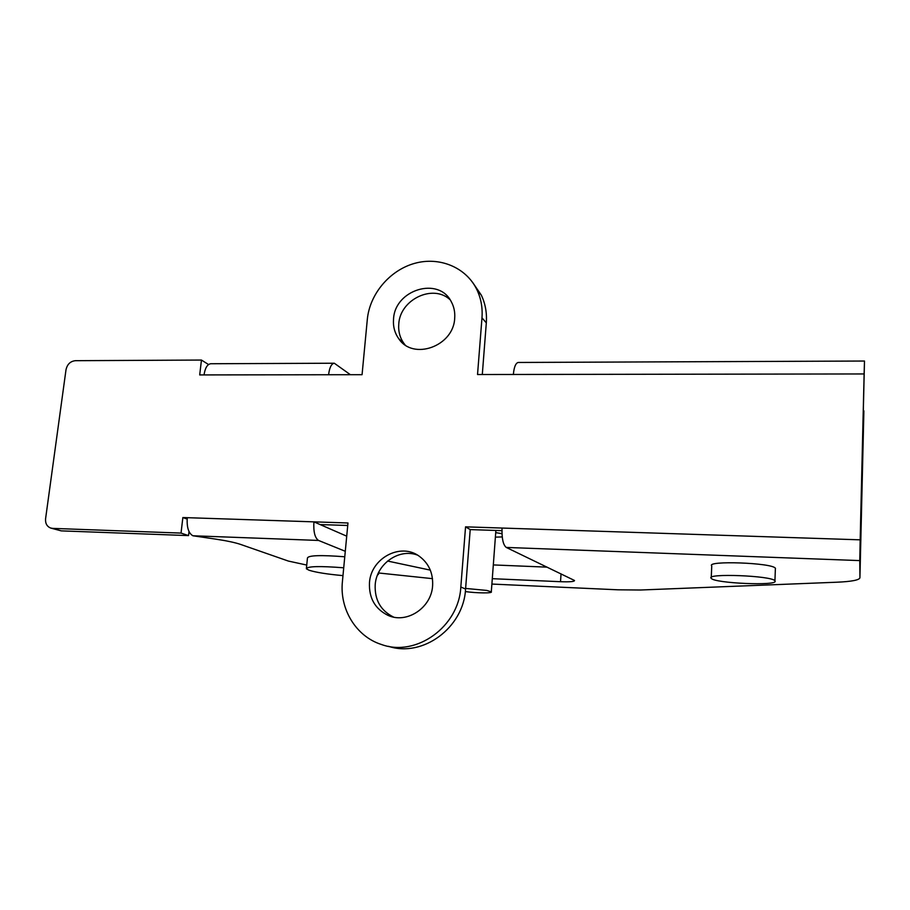 <?xml version="1.0" encoding="UTF-8"?>
<svg xmlns="http://www.w3.org/2000/svg" width="910" height="910" viewBox="0 0 910 910"><rect width="100%" height="100%" fill="white"/><g stroke="black" fill="none" stroke-linecap="round" stroke-linejoin="round"><path stroke-width="1.36" d="M495.722 532.6L501.979 533.715M502.218 536.934L495.381 537.139M345.652 535.706L346.755 535.785M711.222 578.305C713.895 583.299 778.551 586.12 775.058 581.001L774.933 580.819C772.237 575.655 704.988 573.084 711.211 578.294L711.222 578.305M775.502 568.466L775.388 568.272C772.692 562.755 705.568 560.389 711.756 565.929L711.256 577.463M465.624 588.429L486.793 590.431L491.309 591.841C492.913 593.365 476.715 593.183 465.328 591.58M343.718 567.794C319.626 565.929 307.171 566.259 306.363 568.784L309.127 570.263C316.066 572.424 327.35 574.21 342.979 575.62M377.263 575.689L377.923 574.039M344.765 556.784C320.707 554.918 308.262 555.339 307.443 558.046L306.431 568.09M405.03 344.81L403.892 343.377C399.899 337.724 398.193 331.274 398.773 324.028C399.945 299.572 432.933 283.681 450.018 299.674M393.541 319.08C394.769 289.653 438.768 276.139 451.326 301.813C454.022 306.784 455.137 312.255 454.693 318.216C453.669 346.323 412.992 360.849 398.694 338.622C394.667 332.923 392.949 326.417 393.541 319.08M393.655 617.105L393.416 617.003C380.642 610.576 374.567 599.849 375.193 584.812C376.49 563.927 399.001 548.025 417.508 555.111M369.471 582.741C370.814 558.24 400.605 542.235 419.317 556.272C428.792 563.324 433.217 573.129 432.614 585.687C431.488 607.891 406.634 624.214 387.865 615.296C374.965 608.801 368.834 597.961 369.471 582.741M863.283 412.696L864.489 361.031L864.125 373.953L477.534 374.522L481.982 317.829C482.721 307.785 481.037 298.457 476.954 289.812C466.238 267.358 439.519 256.358 414.619 263.365C389.696 270.281 369.699 294.032 367.31 319.455L362.066 374.692L204.045 374.92C205.091 367.913 207.355 364.193 210.813 363.738L334.3 363.226C331.399 363.693 329.5 367.526 328.59 374.738M181.033 533.089L52.587 528.38L61.243 530.871L188.541 535.603L181.033 533.089L182.864 517.54L347.973 522.977L342.422 581.49C339.441 609.052 356.06 636.522 381.449 644.496C416.188 657.304 458.879 626.728 460.824 586.995L465.567 589.054C463.679 627.707 422.695 657.828 388.49 646.305M345.288 551.289L318.557 540.449C314.883 537.958 313.336 531.759 313.916 521.851L320.127 524.57L347.734 525.491M502.024 528.938L502.081 528.05L860.178 539.835L859.768 560.594L506.256 547.433C503.219 544.988 501.808 538.822 502.024 528.938M350.384 374.704L334.3 363.226M492.287 578.68L560.526 581.706C569.865 582.036 574.54 581.626 574.517 580.489L506.256 547.433M387.569 561.038L430.305 570.126M318.557 540.449L192.92 535.774L214.987 539.016C226.624 540.756 235.178 542.565 240.638 544.43L288.39 561.072L306.738 565.053M378.503 572.97L432.489 578.658M491.889 584.061L617.935 589.805L640.538 590.01L836.756 582.218C851.555 581.581 859.279 580.091 859.927 577.782L859.768 560.594M860.178 539.835L864.125 373.953M859.927 577.782L863.886 410.831M52.587 528.38L50.573 528.016C46.876 526.435 45.216 523.318 45.591 518.677L66.009 369.722C67.249 364.262 70.377 361.247 75.382 360.69L201.451 360.053L199.7 374.931L204.045 374.92M465.567 589.054L470.208 529.597L501.956 530.655M188.541 535.603L189.007 531.577M61.243 530.871L51.222 528.198M208.549 364.535L201.451 360.053M472.745 282.601L481.322 295.159C485.371 303.712 487.032 312.949 486.315 322.879L482.3 374.51M470.208 529.597L465.556 526.845L460.824 586.995M465.556 526.845L502.081 528.05M320.127 524.57L346.721 536.172M493.311 564.928L547.137 567.146M192.92 535.774C188.529 533.317 186.641 527.288 187.278 517.688M182.864 517.54L187.153 519.075M513.376 374.465L513.445 373.623C514.173 366.81 515.754 363.09 518.188 362.464L864.489 361.031M561.038 573.846L560.526 581.706M481.982 317.829L486.315 322.879M775.388 568.272L774.933 580.819M495.882 530.462L491.309 591.841M378.526 572.72L378.367 574.449M387.865 615.296L393.416 617.003M476.954 289.812L481.322 295.159M398.694 338.622L403.892 343.377"/></g></svg>
